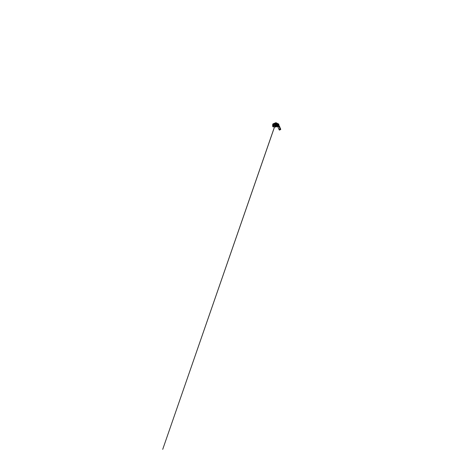 <?xml version="1.0" encoding="UTF-8"?>
<svg xmlns="http://www.w3.org/2000/svg" width="473" height="473" viewBox="0 0 473 473"><rect width="100%" height="100%" fill="white"/><g stroke="black" fill="none" stroke-linecap="round" stroke-linejoin="round"><path stroke-width="0.71" d="M277.562 125.765L277.568 124.145L277.562 125.765M277.675 125.032L277.616 125.611L277.675 125.032M274.89 126.622L275.404 127.006L275.99 126.669L276.013 124.872C276.202 125.942 276.055 126.9 275.741 127.048L275.103 126.652L275.31 125.203C275.452 126.214 275.203 126.882 274.89 126.622L275.115 126.646M275.818 127.03L275.984 126.995C276.303 126.847 276.469 125.877 276.273 124.807L276.321 126.291L275.818 127.03M277.97 124.086L277.568 124.145L278.094 124.559L277.811 125.818C278.13 125.712 278.242 124.771 277.97 124.086L277.314 123.477L277.97 124.086M275.103 126.462L273.447 126.764L273.418 125.457L276.167 124.819L275.363 125.114L275.067 126.492L275.251 125.31L273.542 125.67L273.382 126.782M276.108 122.69L275.718 122.767L276.137 122.726L276.634 124.304L273.589 125.156L273.542 125.67L275.239 125.463L273.56 125.463L273.589 125.156L276.634 124.304L276.137 122.726L273.217 123.802L273.394 124.328L275.984 123.412L275.735 122.791L276.214 124.21L276.64 124.168L273.589 125.156L273.217 123.802L273.264 124.848C273.081 124.216 272.844 124.003 272.767 124.316L272.696 126.232L272.726 124.216L273.098 124.334L273.116 123.92L273.418 126.628L273.057 126.409L273.447 126.764M277.249 123.654L277.568 124.145L277.249 123.654M276.421 124.618L276.344 126.049M272.856 126.752L272.584 125.771M274.973 126.811L272.85 126.711L272.844 124.18L273.347 126.593L272.915 125.889L273.4 126.516L273.453 125.073L273.418 126.628L273.057 126.409L272.886 126.77M276.214 124.21L275.984 123.412L273.394 124.328L273.571 125.02L276.214 124.21M272.69 126.244L272.726 124.216L273.116 124.127M276.078 122.708L273.217 123.802L275.718 122.767M275.694 122.773L273.193 123.796M272.844 126.734L272.708 126.261M274.63 126.859L273.128 126.557M272.915 126.788L274.659 126.859M272.862 123.979L272.755 125.363M276.634 124.304L276.167 124.819L276.634 124.304M273.134 125.168L273.163 125.836L273.134 125.168M273.092 124.304L273.388 126.539M273.282 126.492L272.874 124.293M278.585 124.801L277.757 123.536L278.585 124.801M278.899 124.476L278.68 125.126L278.899 124.464L278.343 123.896L278.68 123.932M278.875 124.529L278.579 124.576L278.875 124.529M278.887 124.517L278.65 123.908M277.03 123.081L277.657 124.872L277.184 125.02L277.663 124.937L277.361 126.551L276.847 126.658L277.089 124.996L276.912 126.646L277.361 126.551L277.663 124.937L277.184 125.02L276.528 123.14L277.001 123.081L276.498 123.104L277.089 124.996L276.315 123.116L276.871 124.429L276.794 125.877L276.563 123.796L277.089 124.996L276.829 126.616L277.089 124.996L277.692 124.878L277.042 123.086L276.303 123.098L277.042 123.086L277.692 124.878L277.042 123.086M276.297 126.48L276.9 126.669M276.829 126.616L276.48 126.504L276.829 126.616M277.349 126.575L277.681 124.931M277.698 124.907L277.397 126.528M276.847 124.505L276.569 123.896M276.504 126.433L276.498 126.433C276.853 126.303 276.953 125.138 276.646 124.216L276.699 126.19L276.279 126.486L276.522 124.464C276.758 125.363 276.64 126.344 276.327 126.468M277.988 124.133L278.366 124.074L277.988 124.133M280.341 129.685L280.755 129.224L280.258 128.278L279.809 128.343L278.981 126.173L278.012 127.048L278.745 129.117L279.638 129.992L279.295 130.093L279.667 129.933L278.709 128.999L279.774 129.933L279.886 128.455L279.667 129.933L278.709 128.999L277.893 126.971L278.851 126.09L279.04 125.682L278.585 125.771L279.431 126.078L280.264 128.218L279.171 125.759L279.431 126.078L278.981 126.173L279.171 125.759L277.893 126.971L278.981 126.167L278.006 127.042L278.981 126.167L279.809 128.343L280.264 128.218L279.809 128.343L279.691 129.921L279.886 128.455L280.359 129.673L279.774 129.933L280.726 129.478L280.258 128.278L279.886 128.455L280.377 129.649M279.171 125.759L278.851 126.09L278.585 125.771L277.752 126.847L277.503 125.948L277.657 126.687L278.585 125.771L278.26 125.292L279.171 125.759M278.118 124.813L278.26 125.292L278.118 124.813M278.42 124.222L278.709 125.209L278.26 125.292L279.04 125.682L278.42 124.222L278.035 124.281L278.42 124.222M275.96 122.714L162.712 449.35L275.901 123.004"/></g></svg>
